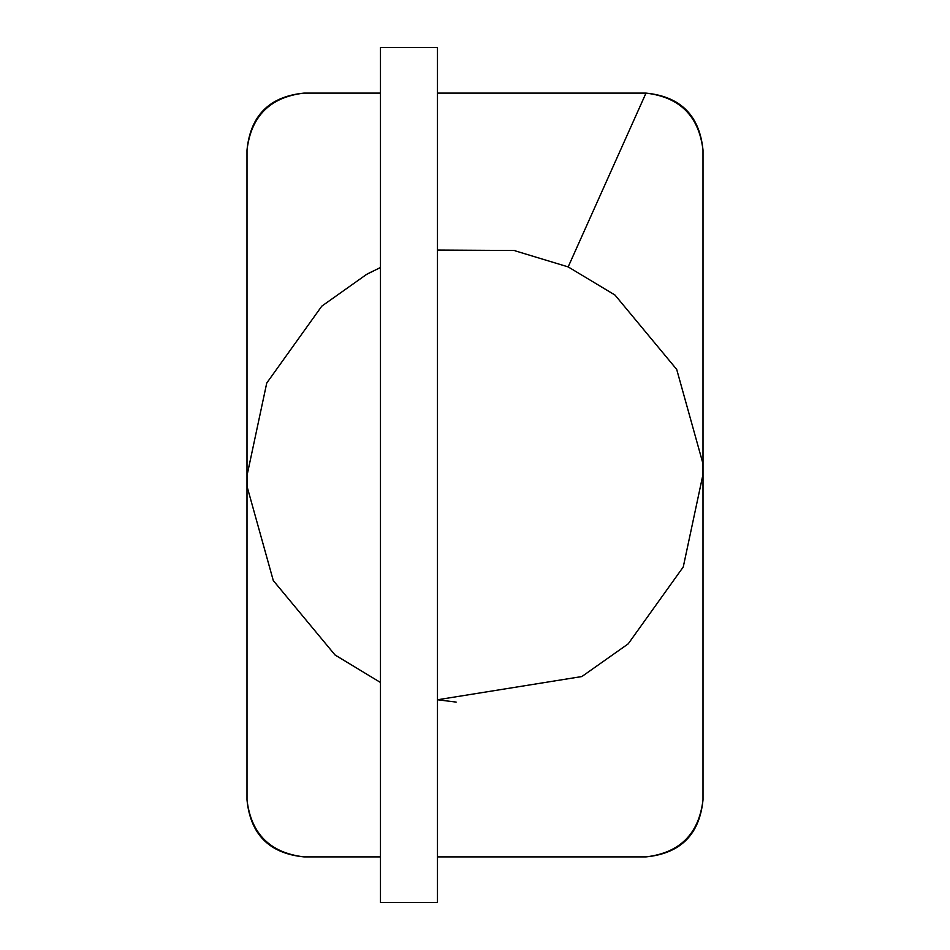 <?xml version="1.0" encoding="UTF-8"?>
<svg xmlns="http://www.w3.org/2000/svg" width="950" height="950" viewBox="0 0 950 950"><rect width="100%" height="100%" fill="white"/><g stroke="black" fill="none" stroke-linecap="round" stroke-linejoin="round"><path stroke-width="1.43" d="M437.475 856.9L646 856.9C679.927 852.827 698.927 833.827 703 799.9L703 150.1C699.592 115.508 680.592 96.508 646 93.1L437.475 93.1M437.475 47.5L437.475 902.5L380.475 902.5L380.475 47.5L437.475 47.5M380.475 93.1L304 93.1C270.073 97.173 251.073 116.173 247 150.1L247 799.9C251.073 833.827 270.073 852.827 304 856.9L380.475 856.9M703 150.1C698.927 116.173 679.927 97.173 646 93.1C680.592 96.508 699.592 115.508 703 150.1L703 799.9C699.592 834.492 680.592 853.492 646 856.9L443.175 856.9L646 856.9C680.592 853.492 699.592 834.492 703 799.9M514.983 250.788L568.171 266.902L615.006 295.058L676.709 369.431L702.656 462.519L702.988 474.442L683.264 566.948L628.211 643.851L582.564 676.056M581.471 676.614L437.475 699.77M380.475 682.48L334.994 654.942L273.291 580.569L247.344 487.481L247.166 483.621L247.012 475.558L266.736 383.052L321.789 306.149L366.367 274.55M372.626 271.284L368.588 273.363M437.475 699.758L456.131 702.086M304 93.1L374.775 93.1L304 93.1C269.408 96.508 250.408 115.508 247 150.1C250.408 115.508 269.408 96.508 304 93.1M443.175 93.1L646 93.1L443.175 93.1M374.775 856.9L304 856.9C269.408 853.492 250.408 834.492 247 799.9C250.408 834.492 269.408 853.492 304 856.9L374.775 856.9L304 856.9M515.031 250.503L437.475 250.064M380.475 267.496L366.356 274.514M247 799.9L247 150.1M568.171 266.902L646 93.1M703 483.336L702.988 474.442M247 466.664L247.012 475.558"/></g></svg>
